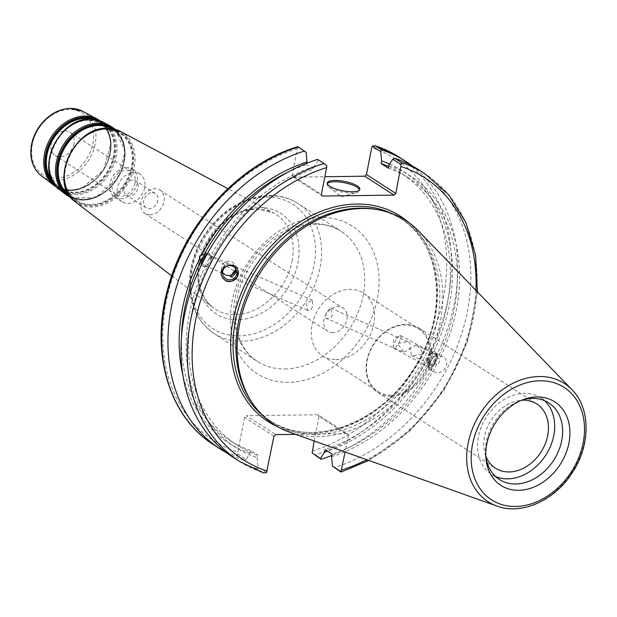 <?xml version="1.0" encoding="UTF-8"?>
<svg xmlns="http://www.w3.org/2000/svg" width="617" height="617" viewBox="0 0 617 617"><rect width="100%" height="100%" fill="white"/><g stroke="black" fill="none" stroke-linecap="round" stroke-linejoin="round"><path stroke-width="0.46" stroke-dasharray="3.08 2.31" d="M298.335 146.931L297.286 148.674L292.018 175.529L321.372 194.448M322.49 196.059L293.137 177.148L292.018 175.529M293.137 177.148L324.851 176.724M314.192 440.978L319.02 416.359L348.381 435.278L347.263 433.658L317.909 414.747L319.02 416.359M317.909 414.747L246.337 415.696L275.691 434.607M273.933 436.265L244.579 417.347L246.337 415.696M244.579 417.347L237.761 452.091L237.645 456.248A171.133 132.539 -57.2 0 1 213.914 444.934M74.009 143.722A13.798 10.69 -57.2 0 1 55.121 155.476A13.798 10.69 -57.2 0 1 53.617 138.085A13.798 10.69 -57.2 0 1 70.076 132.269A13.798 10.69 -57.2 0 1 74.009 143.722M152.33 192.643A8.545 6.625 -57.2 0 1 155.384 193.483A8.545 6.625 -57.2 0 1 157.258 202.469A8.545 6.625 -57.2 0 1 149.183 208.7A8.545 6.625 -57.2 0 1 146.129 207.86A8.545 6.625 -57.2 0 1 144.255 198.875A8.545 6.625 -57.2 0 1 152.33 192.643M132.593 179.925A8.545 6.625 122.8 0 0 124.518 186.157A8.545 6.625 122.8 0 0 126.385 195.142A8.545 6.625 122.8 0 0 136.588 191.54A8.545 6.625 122.8 0 0 135.647 180.766A8.545 6.625 122.8 0 0 132.593 179.925M149.908 214.839A13.913 10.774 122.8 0 0 163.042 204.697A13.913 10.774 122.8 0 0 160.004 190.082A13.913 10.774 122.8 0 0 143.414 195.944A13.913 10.774 122.8 0 0 144.933 213.467A13.913 10.774 122.8 0 0 149.908 214.839M332.872 332.725A13.913 10.774 -57.2 0 1 327.897 331.352A13.913 10.774 -57.2 0 1 326.378 313.822A13.913 10.774 -57.2 0 1 342.967 307.968A13.913 10.774 -57.2 0 1 346.006 322.583A13.913 10.774 -57.2 0 1 332.872 332.725M312.457 306.927C310.991 309.965 309.418 311.115 307.744 310.359L306.34 303.317L312.549 300.194L312.457 306.927M230.357 276.678L307.744 310.359M325.892 318.272C328.159 319.282 330.296 318.38 332.308 315.58L330.72 308.114L326.185 311.971L325.892 318.272L403.911 352.299L397.479 343.461L407.837 341.718L408.477 342.026C410.876 343.646 411.169 346.014 409.341 349.145L403.911 352.299M135.03 183.041A13.798 10.69 -57.2 0 1 116.15 194.787A13.798 10.69 -57.2 0 1 114.639 177.403A13.798 10.69 -57.2 0 1 131.097 171.588A13.798 10.69 -57.2 0 1 135.03 183.041M137.275 183.01A16.52 12.795 -57.2 0 1 114.677 197.078A16.52 12.795 -57.2 0 1 112.865 176.261A16.52 12.795 -57.2 0 1 132.57 169.305A16.52 12.795 -57.2 0 1 137.275 183.01M144.671 187.776A16.52 12.795 -57.2 0 1 122.073 201.836A16.52 12.795 -57.2 0 1 120.269 181.028A16.52 12.795 -57.2 0 1 139.966 174.071A16.52 12.795 -57.2 0 1 144.671 187.776M416.244 345.412L415.673 345.127L409.935 348.913L411.74 355.716L421.866 354.605C422.113 350.495 420.239 347.425 416.244 345.412M435.17 360.397A5.638 3.54 113.5 0 1 429.918 363.629A5.638 3.54 113.5 0 1 428.923 357.05A5.638 3.54 113.5 0 1 434.422 353.294A5.638 3.54 113.5 0 1 435.17 360.397M428.283 355.963A7.304 4.581 113.5 0 1 435.085 351.767A7.304 4.581 113.5 0 1 436.373 360.297A7.304 4.581 113.5 0 1 429.255 365.156A7.304 4.581 113.5 0 1 428.283 355.963M431.507 357.366L429.671 359.888L427.735 359.048L427.997 363.66L429.633 365.326L434.823 363.614L436.751 364.454C439.165 363.428 440.075 361.655 439.481 359.14L437.553 358.3L435.463 351.937L430.473 353.734L432.401 354.574L431.507 357.366M399.384 335.879A7.188 1.974 118.5 0 0 395.458 340.954A7.188 1.974 118.5 0 0 393.361 346.985A7.188 1.974 118.5 0 0 393.777 348.189A7.188 1.974 118.5 0 0 398.937 342.821A7.188 1.974 118.5 0 0 400.634 335.563A7.188 1.974 118.5 0 0 399.4 335.872A7.188 1.974 118.5 0 0 399.384 335.879L393.553 339.89L393.361 346.985M435.232 355.353A7.188 1.974 118.5 0 0 430.519 362.002A7.188 1.974 118.5 0 0 429.617 367.663A7.188 1.974 118.5 0 0 434.784 362.295A7.188 1.974 118.5 0 0 436.481 355.037A7.188 1.974 118.5 0 0 435.232 355.353M430.62 360.845A8.692 2.383 118.5 0 0 428.9 368.989A8.692 2.383 118.5 0 0 435.147 362.488A8.692 2.383 118.5 0 0 437.198 353.711A8.692 2.383 118.5 0 0 430.62 360.845M430.766 360.922C433.874 356.194 437.923 354.829 442.913 356.811C452.415 361.5 442.821 377.033 433.766 371.635C429.887 369.035 428.892 365.465 430.766 360.922M429.671 359.888A161.43 125.02 -57.2 0 1 327.55 451.15M411.917 165.711A171.133 132.539 -57.2 0 1 450.857 317.894A171.133 132.539 -57.2 0 1 331.83 455.454M389.651 164.022A161.43 125.02 -57.2 0 1 432.401 354.574M427.735 359.048A158.723 122.93 -57.2 0 1 325.02 449.523M434.823 363.614A158.723 122.93 -57.2 0 1 332.1 454.081M436.751 364.454A161.43 125.02 -57.2 0 1 331.584 456.734M235.895 269.089L235.439 266.59L236.18 269.621M222.899 267.901L227.604 263.174L222.027 271.719L222.529 273.262L222.899 267.901M206.494 255.176A5.638 3.54 113.5 0 1 208.855 255.006A5.638 3.54 113.5 0 1 209.603 262.102A5.638 3.54 113.5 0 1 204.35 265.341A5.638 3.54 113.5 0 1 202.677 262.456M201.728 264.369A7.304 4.581 -66.5 0 0 203.687 266.868A7.304 4.581 -66.5 0 0 210.806 262.001A7.304 4.581 -66.5 0 0 209.518 253.479A7.304 4.581 -66.5 0 0 207.52 253.325M207.659 253.07L209.556 253.533L210.775 254.975L211.269 257.173L211.037 259.587L209.101 258.747L206.371 264.061L208.299 264.901L203.309 266.706L201.535 264.778M237.684 454.019L246.052 459.403L250.055 453.156L250.571 450.51L257.651 455.068L257.135 457.721A161.43 125.02 -57.2 0 1 206.371 264.061M257.135 457.721L258.06 467.146L266.505 472.583M239.566 461.47A171.133 132.539 122.8 0 0 263.305 472.784L256.957 468.689L258.06 467.146M256.957 468.689A171.133 132.539 -57.2 0 1 233.218 457.374M326.725 165.657L317.639 159.371M318.279 160.219L314.277 166.467L313.752 169.12L306.672 164.554L306.942 163.181M209.101 258.747A161.43 125.02 -57.2 0 1 314.277 166.467M257.651 455.068A158.723 122.93 -57.2 0 1 236.959 445.027A158.723 122.93 -57.2 0 1 208.299 264.901M250.571 450.51A158.723 122.93 -57.2 0 1 229.879 440.461A158.723 122.93 -57.2 0 1 181.475 337.244M250.055 453.156A161.43 125.02 -57.2 0 1 182.887 375.151M235.756 268.873A7.188 7.149 165.6 0 0 226.817 261.477A7.188 7.149 165.6 0 0 222.536 272.267M238.147 270.67A8.692 8.646 165.6 0 0 227.557 264.369A8.692 8.646 165.6 0 0 221.449 275.46M336.041 359.611A37.382 28.953 122.8 0 0 371.349 332.347A37.382 28.953 122.8 0 0 363.182 293.067A37.382 28.953 122.8 0 0 318.596 308.808A37.382 28.953 122.8 0 0 322.691 355.916A37.382 28.953 122.8 0 0 336.041 359.611M391.255 395.181A37.382 28.953 -57.2 0 1 377.897 391.487A37.382 28.953 -57.2 0 1 373.809 344.386A37.382 28.953 -57.2 0 1 418.395 328.637A37.382 28.953 -57.2 0 1 426.563 367.917A37.382 28.953 -57.2 0 1 391.255 395.181M391.371 396.122A38.2 29.585 122.8 0 0 427.442 368.264A38.2 29.585 122.8 0 0 419.097 328.121A38.2 29.585 122.8 0 0 373.54 344.209A38.2 29.585 122.8 0 0 377.72 392.343A38.2 29.585 122.8 0 0 391.371 396.122M485.803 455.994A38.2 29.585 -57.2 0 1 491.24 420.046A38.2 29.585 -57.2 0 1 521.727 400.232M295.589 434.345L347.263 433.658M348.381 435.278L345.104 451.983M373.794 209.07A120.408 93.252 -57.2 0 1 403.117 220.038A120.408 93.252 -57.2 0 1 437.43 319.93A120.408 93.252 -57.2 0 1 272.691 422.468A120.408 93.252 -57.2 0 1 250.587 400.294M246.052 459.403L243.916 460.29L237.645 456.248M418.596 169.66A171.133 132.539 -57.2 0 1 463.552 327.55A171.133 132.539 -57.2 0 1 334.175 467.671M418.812 231.228A121.449 94.062 -57.2 0 1 440.361 321.256A121.449 94.062 -57.2 0 1 289.373 432.131M306.263 152.484L297.903 147.093M243.916 460.29A171.133 132.539 -57.2 0 1 226.855 452.932M327.342 183.596A16.559 4.789 11.1 0 0 327.056 184.221A16.559 4.789 11.1 0 0 328.792 187.013A16.559 4.789 11.1 0 0 352.114 193.082A16.559 4.789 11.1 0 0 356.888 192.527A16.559 4.789 11.1 0 0 359.557 190.599A16.559 4.789 11.1 0 0 359.526 189.913M287.815 172.197A158.723 122.93 -57.2 0 1 306.672 164.554M211.037 259.587A158.723 122.93 -57.2 0 1 313.752 169.12M495.628 476.571A45.55 35.277 -57.2 0 1 491.433 474.357A45.55 35.277 -57.2 0 1 486.451 416.961A45.55 35.277 -57.2 0 1 540.777 397.772A45.55 35.277 -57.2 0 1 544.526 400.672M485.826 456.549A45.55 35.277 -57.2 0 1 485.633 454.76A45.55 35.277 -57.2 0 1 520.532 400.587A45.55 35.277 -57.2 0 1 522.244 400.024M388.718 165.479A161.43 125.02 -57.2 0 1 439.481 359.14M388.201 168.132A158.723 122.93 -57.2 0 1 408.894 178.174A158.723 122.93 -57.2 0 1 437.553 358.3M388.525 166.474A158.723 122.93 -57.2 0 1 401.814 173.616A158.723 122.93 -57.2 0 1 430.473 353.734M259.533 207.536A59.749 46.275 -57.2 0 1 297.903 263.004A59.749 46.275 -57.2 0 1 237.506 319.783A59.749 46.275 -57.2 0 1 199.137 264.315A59.749 46.275 -57.2 0 1 259.533 207.536M292.026 261.107A56.278 43.583 122.8 0 0 273.578 212.996A56.278 43.583 122.8 0 0 255.885 208.855A56.278 43.583 122.8 0 0 203.433 248.25A56.278 43.583 122.8 0 0 212.742 307.42A56.278 43.583 122.8 0 0 259.441 307.405A56.278 43.583 122.8 0 0 292.026 261.107M266.482 197.039A73.893 57.227 122.8 0 0 191.787 267.269A73.893 57.227 122.8 0 0 239.242 335.879A73.893 57.227 122.8 0 0 313.945 265.649A73.893 57.227 122.8 0 0 266.482 197.039M120.431 131.406A41.894 32.446 -57.2 0 1 134.167 167.215A41.894 32.446 -57.2 0 1 109.911 201.674A41.894 32.446 -57.2 0 1 75.151 201.69M270.331 195.836A77.372 59.926 -57.2 0 1 297.972 203.479A77.372 59.926 -57.2 0 1 320.022 267.678A77.372 59.926 -57.2 0 1 214.161 333.566A77.372 59.926 -57.2 0 1 197.255 252.26A77.372 59.926 -57.2 0 1 270.331 195.836M284.938 368.997A77.372 59.926 122.8 0 0 363.158 295.466A77.372 59.926 122.8 0 0 341.108 231.275A77.372 59.926 122.8 0 0 248.828 263.86A77.372 59.926 122.8 0 0 257.297 361.354A77.372 59.926 122.8 0 0 284.938 368.997M288.563 382.37A87.807 68.001 -57.2 0 1 249.985 259.479A87.807 68.001 -57.2 0 1 375.691 257.813A87.807 68.001 -57.2 0 1 288.563 382.37M297.286 148.674A167.654 129.848 122.8 0 0 166.166 301.728A167.654 129.848 122.8 0 0 237.761 452.091M312.21 451.104A167.654 129.848 122.8 0 0 443.33 298.05A167.654 129.848 122.8 0 0 371.735 147.687M69.343 109.487A36.604 28.343 122.8 0 0 33.025 161.415A36.604 28.343 122.8 0 0 85.424 160.713A36.604 28.343 122.8 0 0 69.343 109.487M82.593 111.245A38.339 29.693 -57.2 0 1 95.165 144.016A38.339 29.693 -57.2 0 1 72.968 175.552A38.339 29.693 -57.2 0 1 41.154 175.567M54.196 185.586A39.704 30.75 122.8 0 0 87.136 185.57A39.704 30.75 122.8 0 0 110.127 152.916A39.704 30.75 122.8 0 0 97.108 118.973M97.494 119.968A39.072 30.256 -57.2 0 1 110.266 153.348A39.072 30.256 -57.2 0 1 87.66 185.47A39.072 30.256 -57.2 0 1 55.252 185.524M53.394 182.925A38.393 29.739 122.8 0 0 85.987 186.041A38.393 29.739 122.8 0 0 109.942 153.502A38.393 29.739 122.8 0 0 94.355 119.351M89.581 119.467A39.496 30.588 122.8 0 0 49.653 156.996A39.496 30.588 122.8 0 0 75.019 193.669A39.496 30.588 122.8 0 0 114.947 156.132A39.496 30.588 122.8 0 0 89.581 119.467M103 122.112A40.252 31.174 -57.2 0 1 116.197 156.525A40.252 31.174 -57.2 0 1 92.889 189.643A40.252 31.174 -57.2 0 1 59.487 189.65M66.374 194.949A40.977 31.737 122.8 0 0 100.378 194.933A40.977 31.737 122.8 0 0 124.102 161.23A40.977 31.737 122.8 0 0 110.674 126.2M114.16 156.016A38.778 30.032 -57.2 0 1 74.958 192.874A38.778 30.032 -57.2 0 1 50.054 156.865A38.778 30.032 -57.2 0 1 89.257 120.006A38.778 30.032 -57.2 0 1 114.16 156.016M113.883 128.968A40.344 31.243 -57.2 0 1 124.241 161.662A40.344 31.243 -57.2 0 1 70.23 196.73M69.22 195.327A39.673 30.727 122.8 0 0 123.917 161.816A39.673 30.727 122.8 0 0 112.186 128.637M106.502 128.629A41.131 31.86 122.8 0 0 64.916 167.724A41.131 31.86 122.8 0 0 91.339 205.916A41.131 31.86 122.8 0 0 132.925 166.821A41.131 31.86 122.8 0 0 106.502 128.629M132.138 166.706A40.421 31.305 -57.2 0 1 91.277 205.122A40.421 31.305 -57.2 0 1 65.317 167.593A40.421 31.305 -57.2 0 1 106.178 129.177A40.421 31.305 -57.2 0 1 132.138 166.706M92.272 119.143A38.077 29.493 -57.2 0 1 97.525 121.163A38.077 29.493 -57.2 0 1 110.011 153.718A38.077 29.493 -57.2 0 1 87.961 185.046A38.077 29.493 -57.2 0 1 56.355 185.054A38.077 29.493 -57.2 0 1 52.345 181.113M88.879 120.168A38.401 29.739 122.8 0 0 53.085 147.047A38.401 29.739 122.8 0 0 59.44 187.421A38.401 29.739 122.8 0 0 91.308 187.414A38.401 29.739 122.8 0 0 113.543 155.823A38.401 29.739 122.8 0 0 100.949 122.991A38.401 29.739 122.8 0 0 88.879 120.168M111.083 128.39A39.357 30.48 -57.2 0 1 123.986 162.032A39.357 30.48 -57.2 0 1 101.203 194.409A39.357 30.48 -57.2 0 1 68.541 194.417C83.765 207.505 113.582 193.607 121.796 169.158C127.619 150.34 124.048 136.75 111.083 128.39M105.8 129.339A40.043 31.012 122.8 0 0 68.479 157.366A40.043 31.012 122.8 0 0 75.104 199.461A40.043 31.012 122.8 0 0 108.33 199.445A40.043 31.012 122.8 0 0 131.514 166.513A40.043 31.012 122.8 0 0 118.387 132.285A40.043 31.012 122.8 0 0 105.8 129.339M391.533 213.382A120.408 93.252 -57.2 0 1 400.24 218.179A120.408 93.252 -57.2 0 1 434.553 318.079A120.408 93.252 -57.2 0 1 269.814 420.609A120.408 93.252 -57.2 0 1 261.847 414.67M277.434 426.64A122.143 94.602 122.8 0 0 413.629 370.038A122.143 94.602 122.8 0 0 408.878 222.621M475.915 290.322A167.654 129.848 -57.2 0 1 366.783 459.704M399.284 157.219A171.133 132.539 -57.2 0 1 444.24 315.11A171.133 132.539 -57.2 0 1 314.863 455.223M340.522 471.758A171.133 132.539 122.8 0 0 469.899 331.637A171.133 132.539 122.8 0 0 424.943 173.755M496.955 506.079A70.361 54.489 122.8 0 0 584.422 441.841A70.361 54.489 122.8 0 0 571.944 389.689M171.696 275.876L212.742 307.42C197.849 294.479 194.972 275.313 204.127 249.916C209.132 238.378 216.42 228.799 225.976 221.187C236.18 213.374 246.538 209.364 257.065 209.155L273.578 212.996L227.889 188.655M268.95 195.419C279.663 195.304 289.342 197.995 297.972 203.479L341.108 231.275C334.977 227.326 327.997 225.035 320.161 224.403C311.994 223.778 303.479 225.105 294.61 228.375C276.64 235.37 261.731 248.096 249.9 266.567C239.157 284.344 234.344 302.322 235.463 320.508C236.164 329.709 238.432 337.838 242.257 344.888C246.083 351.875 251.096 357.359 257.297 361.354L214.161 333.566C197.047 321.619 188.848 303.749 189.566 279.948C190.452 264.115 195.466 249.083 204.613 234.853C221.65 210.042 243.098 196.892 268.95 195.419M56.965 187.429L68.564 190.73L81.39 188.601L103.463 170.199L111.091 142.496L107.728 129.94L99.931 120.739M71.094 197.81L95.55 197.617L117.215 179.061L125.158 151.666L115.225 129.315M97.525 121.163C110.065 129.246 113.52 142.396 107.882 160.613C99.931 184.275 71.078 197.718 56.355 185.054L59.44 187.421C35.2 171.727 58.414 118.495 88.995 120.199L100.949 122.991L97.525 121.163M68.734 194.571L75.104 199.461C49.83 183.087 74.032 127.596 105.916 129.369L118.387 132.285L111.299 128.506M155.384 193.483L135.647 180.766M146.129 207.86L126.385 195.142M144.933 213.467L327.897 331.352M160.004 190.082L342.967 307.968M407.837 341.71L330.72 308.114M131.097 171.588L70.076 132.269M116.15 194.787L55.121 155.476M139.966 174.071L132.57 169.305M122.073 201.836L114.677 197.078M411.74 355.716L429.918 363.629M415.673 345.127L434.422 353.294M393.777 348.189L429.617 367.663M400.634 335.563L436.481 355.037M428.9 368.989L433.766 371.635M437.198 353.711L442.913 356.811M312.549 300.194L235.439 266.59M227.604 263.174L208.855 255.006M222.529 273.262L204.35 265.341M236.959 445.027L229.879 440.461M221.626 270.184L222.02 271.719M222.213 272.475L222.745 274.526M235.555 266.613L235.748 267.377M235.941 268.133L236.666 270.956M221.279 274.897L221.565 276.007M322.691 355.916L377.897 391.487M363.182 293.067L418.395 328.637M377.72 392.343L495.42 468.18M419.097 328.121L536.798 403.958M403.117 220.038L400.24 218.179C443.314 243.784 449.153 318.156 411.678 371.843C377.373 425.406 309.811 448.343 269.814 420.609L272.691 422.468M368.796 460.429L410.359 430.604L444.333 389.821L467.424 342.034L477.404 291.856M328.792 187.013L341.471 196.761L356.888 192.527M359.557 190.599L359.811 189.288M327.056 184.221L327.311 182.917M548.721 402.886L540.777 397.772M499.377 479.478L491.433 474.357M485.633 454.76L485.949 458.446M520.532 400.587L524.018 399.361M408.894 178.174L401.814 173.616"/><path stroke-width="0.93" d="M324.851 176.724L364.709 176.2L394.062 195.111L395.821 193.46L366.467 174.542L364.709 176.2M366.467 174.542L371.735 147.687L372.344 146.106L375.545 145.913A171.133 132.539 -57.2 0 1 399.284 157.219L375.213 145.751L381.815 149.946A171.133 132.539 -57.2 0 1 405.554 161.261A171.133 132.539 -57.2 0 1 411.917 165.711M331.83 455.454A171.133 132.539 -57.2 0 1 321.133 459.264L312.133 453.032L314.192 440.978M327.55 451.15A161.43 125.02 -57.2 0 1 324.496 452.168L320.493 458.416L312.133 453.032M321.133 459.264L320.493 458.416M372.344 146.106L380.712 151.497L381.815 149.946M380.712 151.497L381.638 160.921A161.43 125.02 -57.2 0 1 389.651 164.022M345.104 451.983L340.954 471.596L332.509 466.159L331.584 456.734L332.1 454.081L325.02 449.523L324.496 452.168M236.18 269.621L235.424 273.354C233.064 276.131 231.352 277.218 230.295 276.617L235.895 269.089M202.677 262.456A5.638 3.54 113.5 0 1 206.494 255.176M207.52 253.325A7.304 4.581 -66.5 0 0 202.723 257.675A7.304 4.581 -66.5 0 0 201.728 264.369M201.535 264.778L201.219 260.343L199.291 259.502L199.499 256.263L202.021 254.189L203.949 255.029L207.659 253.07M239.566 461.47L233.218 457.374A171.133 132.539 -57.2 0 1 188.262 299.492A171.133 132.539 -57.2 0 1 317.639 159.371L323.987 163.466A171.133 132.539 122.8 0 0 194.61 303.579A171.133 132.539 122.8 0 0 239.566 461.47L263.644 472.938L266.505 472.583L273.933 436.265L275.691 434.607L295.589 434.345M181.475 337.244A158.723 122.93 -57.2 0 1 201.219 260.343M182.887 375.151A161.43 125.02 -57.2 0 1 199.291 259.502M222.536 272.267A7.188 7.149 165.6 0 0 235.756 268.873M229.308 279.879A7.188 7.149 -14.4 0 1 227.928 265.819A7.188 7.149 -14.4 0 1 236.666 270.956A7.188 7.149 -14.4 0 1 229.308 279.879M221.449 275.46A8.692 8.646 165.6 0 0 237.437 276.663A8.692 8.646 165.6 0 0 238.147 270.67M237.445 276.678C231.282 283.512 225.992 283.288 221.565 276.007C218.541 265.904 235.949 260.397 238.17 270.755L237.445 276.678M521.727 400.232A38.2 29.585 -57.2 0 1 536.798 403.958A38.2 29.585 -57.2 0 1 545.143 444.093A38.2 29.585 -57.2 0 1 509.071 471.951A38.2 29.585 -57.2 0 1 495.42 468.18A38.2 29.585 -57.2 0 1 485.803 455.994M381.638 160.921L381.121 163.567L388.201 168.132L388.718 165.479L392.72 159.232L401.166 164.677L395.821 193.46M394.062 195.111L322.49 196.059L321.372 194.448L326.648 167.585L326.725 165.657L323.987 163.466M496.955 506.079L289.373 432.131A121.449 94.062 -57.2 0 1 251.898 402.315L250.587 400.294A120.408 93.252 -57.2 0 1 259.518 270.747A120.408 93.252 -57.2 0 1 373.794 209.07L376.177 209.433A121.449 94.062 -57.2 0 1 418.812 231.228L571.944 389.689A70.361 54.489 122.8 0 0 539.235 376.517A70.361 54.489 122.8 0 0 470.648 433.658A70.361 54.489 122.8 0 0 496.955 506.079C521.434 515.365 554.444 500.572 571.944 473.239C590.616 445.836 590.947 408.523 571.944 389.689M226.855 452.932A171.133 132.539 -57.2 0 1 220.176 448.975L213.914 444.934A171.133 132.539 -57.2 0 1 168.958 287.052A171.133 132.539 -57.2 0 1 298.335 146.931L297.903 147.093M340.954 471.596L340.522 471.758L340.954 471.596M477.404 291.856L475.607 255.484L465.866 222.49L448.667 194.717L424.943 173.755A171.133 132.539 122.8 0 0 401.204 162.441L401.166 164.677M401.204 162.441L394.857 158.353L392.72 159.232M332.509 466.159L340.522 471.758M394.857 158.353A171.133 132.539 -57.2 0 1 418.596 169.66L424.943 173.755M568.92 443.091A49.684 38.478 -57.2 0 1 525.167 489.659A49.684 38.478 -57.2 0 1 485.949 458.446A49.684 38.478 -57.2 0 1 524.018 399.361A49.684 38.478 -57.2 0 1 568.92 443.091M251.898 402.315A121.449 94.062 -57.2 0 1 260.906 271.642A121.449 94.062 -57.2 0 1 376.177 209.433M306.942 163.181L306.263 152.484L298.335 146.931M220.176 448.975A171.133 132.539 -57.2 0 1 175.22 291.085A171.133 132.539 -57.2 0 1 304.597 150.972M359.526 189.913A16.559 4.789 11.1 0 0 344.224 182.709A16.559 4.789 11.1 0 0 327.342 183.596M352.369 191.779A16.559 4.789 -168.9 0 1 335.363 188.841A16.559 4.789 -168.9 0 1 327.311 182.917A16.559 4.789 -168.9 0 1 344.479 181.406A16.559 4.789 -168.9 0 1 359.811 189.288A16.559 4.789 -168.9 0 1 352.369 191.779M202.021 254.189A161.43 125.02 -57.2 0 1 307.189 161.909M203.949 255.029A158.723 122.93 -57.2 0 1 287.815 172.197M544.526 400.672A45.55 35.277 -57.2 0 1 553.765 435.571A45.55 35.277 -57.2 0 1 495.628 476.571M522.244 400.024A45.55 35.277 -57.2 0 1 548.721 402.886A45.55 35.277 -57.2 0 1 561.701 440.685A45.55 35.277 -57.2 0 1 499.377 479.478A45.55 35.277 -57.2 0 1 485.826 456.549M381.121 163.567A158.723 122.93 -57.2 0 1 388.525 166.474M171.696 275.876L75.151 201.69A41.894 32.446 -57.2 0 1 68.217 157.643A41.894 32.446 -57.2 0 1 107.265 128.321A41.894 32.446 -57.2 0 1 120.431 131.406L227.889 188.655M82.593 111.245L70.245 108.345C57.736 109.024 47.216 115.402 38.678 127.488C33.048 136.118 30.434 145.118 30.85 154.489C31.475 163.559 34.907 170.577 41.154 175.567A38.339 29.693 -57.2 0 1 34.807 135.254A38.339 29.693 -57.2 0 1 70.539 108.422A38.339 29.693 -57.2 0 1 82.593 111.245L97.108 118.973A39.704 30.75 122.8 0 0 84.629 116.058A39.704 30.75 122.8 0 0 47.625 143.846A39.704 30.75 122.8 0 0 54.196 185.586L56.965 187.429M55.252 185.524A39.072 30.256 -57.2 0 1 48.743 144.447A39.072 30.256 -57.2 0 1 85.169 117.076A39.072 30.256 -57.2 0 1 97.494 119.968M94.355 119.351A38.393 29.739 122.8 0 0 85.277 117.855A38.393 29.739 122.8 0 0 50.37 142.835A38.393 29.739 122.8 0 0 53.394 182.925M103 122.112L90.105 119.089C57.867 117.469 33.742 172.544 59.487 189.65A40.252 31.174 -57.2 0 1 52.823 147.324A40.252 31.174 -57.2 0 1 90.344 119.15A40.252 31.174 -57.2 0 1 103 122.112L110.674 126.2A40.977 31.737 122.8 0 0 97.787 123.184A40.977 31.737 122.8 0 0 59.594 151.867A40.977 31.737 122.8 0 0 66.374 194.949L71.094 197.81M70.23 196.73A40.344 31.243 -57.2 0 1 59.903 154.443A40.344 31.243 -57.2 0 1 98.327 124.202A40.344 31.243 -57.2 0 1 113.883 128.968M112.186 128.637A39.673 30.727 122.8 0 0 98.442 124.989A39.673 30.727 122.8 0 0 61.098 153.618A39.673 30.727 122.8 0 0 69.22 195.327M52.345 181.113A38.077 29.493 -57.2 0 1 51.62 141.787A38.077 29.493 -57.2 0 1 85.547 118.364A38.077 29.493 -57.2 0 1 92.272 119.143M68.734 194.571L68.541 194.417A39.357 30.48 -57.2 0 1 62.032 153.039A39.357 30.48 -57.2 0 1 98.712 125.498A39.357 30.48 -57.2 0 1 111.083 128.39L111.299 128.506M261.847 414.67A120.408 93.252 -57.2 0 1 246.029 288.262A120.408 93.252 -57.2 0 1 357.22 206.286A120.408 93.252 -57.2 0 1 391.533 213.382M408.878 222.621A122.143 94.602 122.8 0 0 356.618 204.057A122.143 94.602 122.8 0 0 238.81 299.553A122.143 94.602 122.8 0 0 277.434 426.64M401.089 166.598A167.654 129.848 -57.2 0 1 475.915 290.322M366.783 459.704A167.654 129.848 -57.2 0 1 341.563 470.015M267.115 471.002A167.654 129.848 -57.2 0 1 195.527 320.639A167.654 129.848 -57.2 0 1 326.648 167.585M540.183 380.766A66.914 51.828 -57.2 0 1 569.584 474.427A66.914 51.828 -57.2 0 1 473.779 475.699A66.914 51.828 -57.2 0 1 540.183 380.766M41.154 175.567L54.196 185.586M99.931 120.739L97.108 118.973M59.487 189.65L66.374 194.949M115.225 129.315L110.674 126.2M75.151 201.69C48.373 183.897 73.485 126.57 107.026 128.259L120.431 131.406M213.914 444.934C169.205 417.077 150.224 353.364 167.276 290.553C183.627 224.758 238.193 164.477 297.733 146.661M341.116 472.028L368.796 460.429M405.554 161.261L399.284 157.219"/></g></svg>
